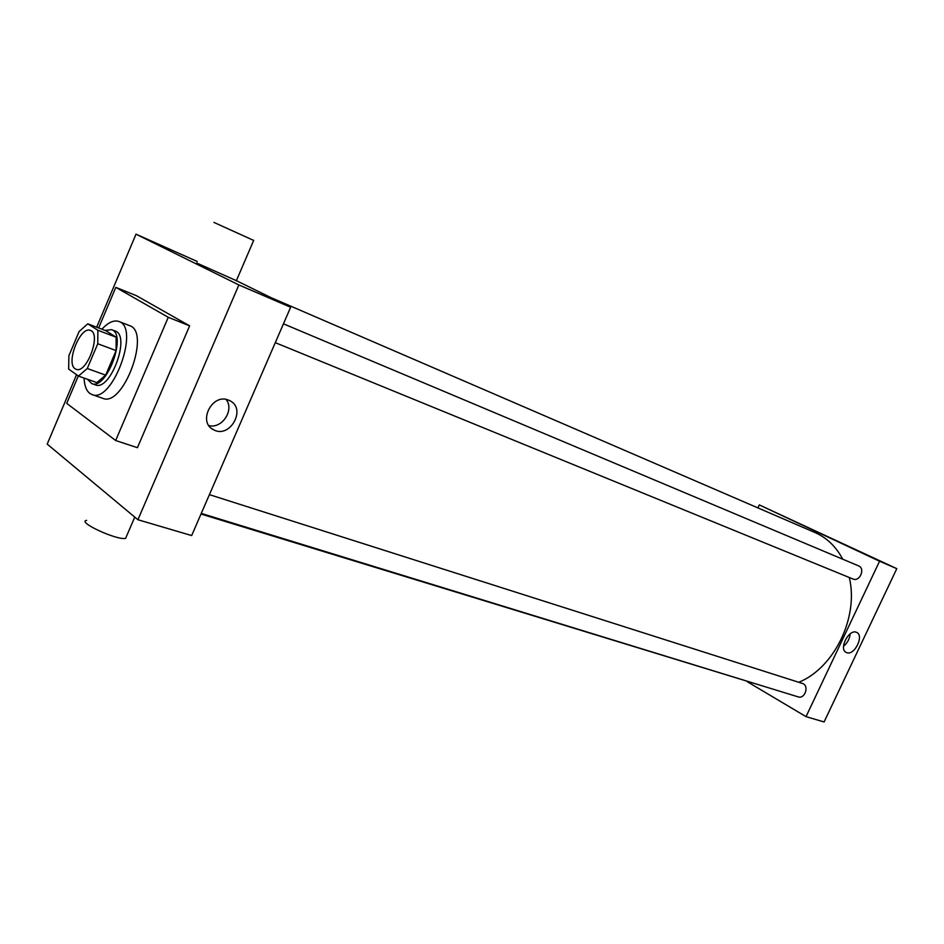<?xml version="1.0" encoding="UTF-8"?>
<svg xmlns="http://www.w3.org/2000/svg" width="944" height="944" viewBox="0 0 944 944"><rect width="100%" height="100%" fill="white"/><g stroke="black" fill="none" stroke-linecap="round" stroke-linejoin="round"><path stroke-width="1.42" d="M75.131 368.774C65.466 363.133 80.417 325.609 90.423 330.435C101.669 333.515 86.671 374.225 76.11 369.281L75.131 368.774M87.273 368.514L97.763 343.746L97.869 330.247L87.78 323.816L79.107 331.533L68.888 355.735L68.652 369.08L78.47 376.078L87.273 368.514L105.681 375.134L116.1 350.59L97.763 343.746M105.681 375.134L96.843 382.603L78.47 376.078M116.1 350.59L116.112 337.185L105.881 330.719L87.78 323.816M87.509 379.287L91.698 383.583C106.648 390.533 127.44 334.046 111.545 329.657L105.114 330.424M111.545 329.657L115.144 331.025C131.063 335.439 110.306 391.831 95.32 384.857L91.698 383.583M116.112 337.185L97.869 330.247M101.905 329.208C108.194 322.388 113.846 319.815 118.885 321.491C140.444 327.474 112.277 403.973 91.981 394.545L89.892 393.459C86.341 390.722 84.405 385.6 84.075 378.072M118.885 321.491L129.564 325.633C151.264 331.686 123.251 407.784 102.802 398.321L91.981 394.545M98.636 327.957L115.817 287.365L168.256 317.302L115.664 440.518L66.729 403.359L78.317 375.972M115.817 287.365L136.432 295.696L189.626 325.845L137.435 447.692L115.664 440.518M189.626 325.845L168.256 317.302M76.558 374.721L47.2 444.117L137.918 519.731L238.879 284.946L136.019 234.183L96.666 327.202M197.261 261.488L136.019 234.183M137.918 519.731L191.667 535.567L290.634 307.26L236.378 280.663L196.623 262.975M228.389 400.067L229.734 400.657C246.915 408.504 229.958 439.078 213.592 429.768C197.402 422.405 212.011 393.058 228.389 400.067M290.634 307.26L238.879 284.946M208.907 425.602C222.029 429.06 234.631 409.908 226.135 399.454M126.531 536.251L125.635 538.316C117.504 540.759 76.311 521.772 86.671 520.368M213.946 222.418L253.665 240.425M270.987 297.631L814.991 532.546C826.755 537.702 835.995 546.588 842.732 559.202M849.293 577.504C858.981 617.01 834.343 667.833 798.919 682.217M765.596 686.866L201.013 514.02M201.273 513.406L798.164 696.884C804.536 699.233 809.279 686.76 803.179 683.692L209.403 494.644M283.448 323.827L858.544 565.857C865.601 568.441 859.748 582.165 852.939 579.002L852.656 578.873M747.341 681.757L806.034 716.638L879.56 561.22L759.295 504.91L757.914 507.896M806.034 716.638L824.088 721.959L896.8 568.654L759.295 504.91M896.8 568.654L879.56 561.22M846.697 652.646L846.272 652.469C838.284 649.212 849.211 628.208 856.692 632.445C864.456 635.583 854.391 655.938 846.697 652.646M819.239 532.9L829.021 537.278L819.239 532.9M816.961 531.791L829.08 537.301M850.166 633.825C849.671 638.864 847.464 642.982 843.535 646.192M213.592 429.768L211.279 428.222M125.635 538.316L134.756 517.1M253.7 240.354L236.271 280.911M852.939 579.002L275.282 342.66"/></g></svg>
